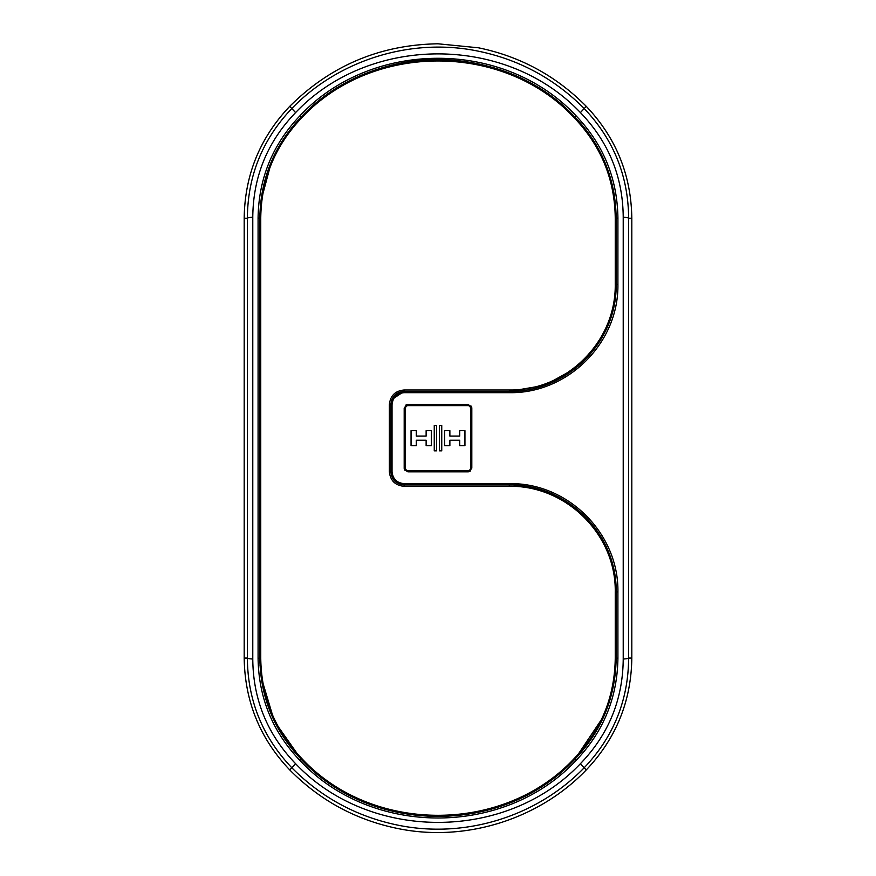<?xml version="1.0" encoding="UTF-8"?>
<svg xmlns="http://www.w3.org/2000/svg" width="876" height="876" viewBox="0 0 876 876"><rect width="100%" height="100%" fill="white"/><g stroke="black" fill="none" stroke-linecap="round" stroke-linejoin="round"><path stroke-width="1.31" d="M615.248 591.99L616.157 591.869L616.157 658.051C615.653 696.978 601.943 730.628 575.039 759.01C504.445 835.321 371.84 835.616 300.972 759.01C274.046 730.595 260.336 696.946 259.844 658.051L259.844 218.212C260.358 179.295 274.057 145.646 300.972 117.264C371.555 40.953 504.16 40.657 575.039 117.264C601.954 145.679 615.664 179.328 616.157 218.212L616.157 284.437C617.131 342.22 566.925 392.404 509.219 391.364L404.186 391.364C396.083 392.141 391.627 396.598 390.816 404.734L390.816 471.573C391.605 479.687 396.061 484.143 404.186 484.932L509.219 484.932C566.673 483.924 617.142 533.823 616.157 591.869L616.157 658.062L615.248 658.215L615.248 591.99C616.189 534.535 566.203 485.315 509.394 486.311L404.099 486.311C395.153 485.435 390.236 480.541 389.36 471.595L389.36 404.712C390.258 395.755 395.175 390.849 404.099 389.995L509.394 389.995C566.345 390.904 616.036 341.936 615.248 284.317L615.248 218.058C614.755 179.481 601.144 146.117 574.415 117.964C503.799 41.829 371.906 42.114 301.585 117.964C274.878 146.084 261.267 179.449 260.752 218.058L260.752 658.215C261.256 696.781 274.867 730.146 301.585 758.309C372.201 834.445 504.094 834.16 574.415 758.309C601.1 730.255 614.711 696.891 615.248 658.215M623.219 217.248A8.015 1.04 -179.6 0 1 628.629 218.223L628.629 658.062L631.815 658.062C631.246 701.227 616.058 738.523 586.241 769.949C538.641 819.607 464.926 842.504 397.551 828.477C355.82 819.903 319.893 800.39 289.759 769.949C260.008 738.665 244.809 701.369 244.185 658.062L247.371 658.062L247.371 218.223C247.678 175.857 262.526 139.262 291.905 108.427C338.979 59.699 411.391 37.372 477.803 51.071C518.92 59.448 554.355 78.566 584.095 108.427C613.474 139.251 628.322 175.846 628.629 218.223L631.815 218.223C631.191 174.915 615.992 137.62 586.241 106.324C556.107 75.883 520.18 56.371 478.449 47.797L438 43.8C380.085 44.742 330.668 65.59 289.759 106.324L295.595 112.588C267.377 141.835 253.109 176.722 252.781 217.248L252.781 659.026C253.076 699.486 267.355 734.373 295.595 763.686C369.464 841.792 506.24 842.099 580.405 763.686C608.623 734.449 622.891 699.563 623.219 659.026L623.219 217.248C622.924 176.788 608.645 141.901 580.405 112.588C506.24 34.175 369.453 34.482 295.595 112.588M623.219 659.026A8.015 1.04 179.6 0 0 628.629 658.062C628.322 700.428 613.474 737.023 584.095 767.858C536.703 816.728 464.795 838.847 398.197 825.214C357.036 816.793 321.601 797.675 291.905 767.858C262.526 737.023 247.678 700.428 247.371 658.062A8.015 1.04 -179.6 0 0 252.781 659.026M426.13 430.674L431.375 430.674L431.375 445.643L426.13 445.643L426.13 440.245L416.297 440.245L416.297 445.643L411.052 445.643L411.052 430.674L416.297 430.674L416.297 436.073L426.13 436.073L426.13 430.674M441.745 450.855L439.445 450.855L439.445 425.462L441.745 425.462L441.745 450.855M464.948 430.674L464.948 445.643L459.703 445.643L459.703 440.245L449.87 440.245L449.87 445.643L444.625 445.643L444.625 430.674L449.87 430.674L449.87 436.073L459.703 436.073L459.703 430.674L464.948 430.674M434.255 425.462L436.555 425.462L436.555 450.855L434.255 450.855L434.255 425.462M471.211 468.025A3.34 3.34 0 0 1 467.872 471.376L408.128 471.376A3.34 3.34 0 0 1 404.789 468.025L404.789 408.282A3.34 3.34 0 0 1 408.128 404.942L467.872 404.942A3.34 3.34 0 0 1 471.211 408.282L471.211 468.025L470.543 468.025L470.543 408.282A2.672 2.672 0 0 0 467.872 405.61L408.128 405.61A2.672 2.672 0 0 0 405.457 408.282L405.457 468.025A2.672 2.672 0 0 0 408.128 470.708L467.872 470.708A2.672 2.672 0 0 0 470.543 468.025M252.781 217.248A8.015 1.04 179.6 0 0 247.371 218.223L244.185 218.223L244.185 658.062M244.185 218.223C244.754 175.047 259.942 137.751 289.759 106.324M631.815 658.062L631.815 218.223M471.189 406.135A3.745 3.745 0 0 1 471.814 408.216L471.814 468.102L471.814 408.216L468.08 404.471L407.92 404.471A3.745 3.745 0 0 0 405.851 405.095M470.149 471.211A3.745 3.745 0 0 1 468.08 471.835L407.92 471.835L404.186 468.102L404.186 408.216L404.186 468.102A3.745 3.745 0 0 0 404.811 470.171M468.08 471.835L471.814 468.102M407.92 404.471L404.186 408.216M392.043 404.712L392.043 471.595C392.766 478.909 396.784 482.928 404.099 483.64L509.383 483.64C567.889 482.577 618.883 533.385 617.908 591.99L617.919 658.215C617.394 697.548 603.531 731.537 576.32 760.182C505.003 836.996 371.523 837.511 299.68 760.182C272.491 731.591 258.628 697.603 258.081 658.215L258.081 218.058C258.606 178.726 272.469 144.748 299.68 116.092C370.997 39.278 504.477 38.763 576.32 116.092C603.509 144.682 617.372 178.671 617.919 218.058L617.908 284.328C618.894 343.195 567.637 393.707 509.383 392.678L404.099 392.678C396.795 393.368 392.776 397.386 392.043 404.712L390.816 404.734L390.838 403.978M271.648 161.042L260.774 201.776M259.92 213.295L260.041 665.64M391.911 399.434L404.186 391.375L509.219 391.375L544.752 385.298L576.014 367.942M578.313 366.058L599.874 341.147M261.059 676.809L274.298 721.047L300.961 759.01C371.851 835.627 504.445 835.332 575.039 759.01L604.374 715.188M259.844 616.047L259.844 501.149M259.844 490.659L259.844 380.37M259.844 369.869L259.844 260.238M390.816 404.745L389.36 404.712M404.099 392.678L404.099 389.995M509.383 392.678L509.394 389.995M615.248 284.317L616.157 284.437L616.113 287.678M301.585 117.964L300.972 117.264L298.026 120.362M258.081 218.058L260.752 218.058M258.081 658.215L260.752 658.215M389.36 471.595L390.816 471.573C391.594 479.676 396.051 484.132 404.186 484.932L404.099 486.311M404.099 483.64L404.175 484.932L509.219 484.932L509.394 486.311M576.32 760.182L574.415 758.309M299.68 760.182L301.585 758.309M615.248 218.058L616.157 218.212L616.113 214.719M574.415 117.964L575.039 117.264C596.019 139.076 609.083 164.863 614.218 194.647M289.759 769.949L295.595 763.686M580.405 112.588L586.241 106.324M467.872 470.708L467.872 471.376M470.543 408.282L471.211 408.282M467.872 404.942L467.872 405.61M408.128 404.942L408.128 405.61M404.789 408.282L405.457 408.282M404.789 468.025L405.457 468.025M408.128 470.708L408.128 471.376M586.241 769.949L580.405 763.686M299.68 116.092L300.961 117.264L323.89 97.236C336.877 87.6 350.849 79.727 365.818 73.606C389.043 64.2 413.198 59.491 438.285 59.458C491.666 60.4 537.251 79.661 575.039 117.264L576.32 116.092M617.919 218.058L616.157 218.212L616.157 284.437L617.908 284.328M392.043 471.595L390.816 471.573L390.816 404.734M614.689 574.196C606.958 523.673 560.454 484.231 509.219 484.932L509.383 483.64M616.157 591.88L617.908 591.99M616.124 661.479L616.157 658.051L617.919 658.215M616.157 591.869L616.113 588.584M300.961 759.01L315.01 772.041M575.039 759.01L561.012 772.008"/></g></svg>
